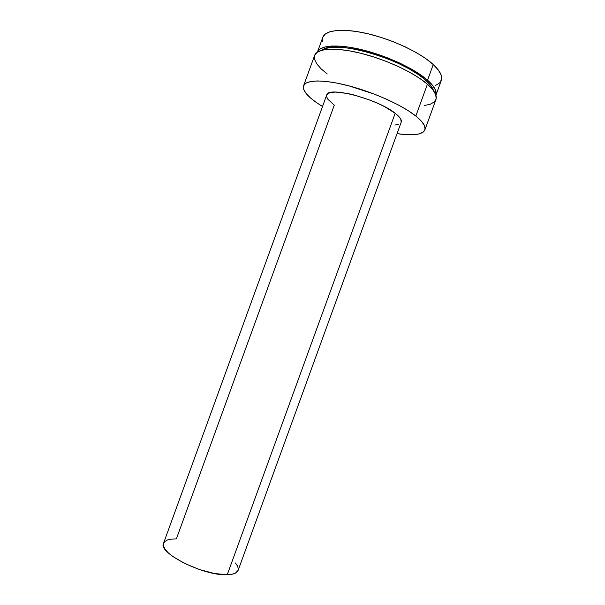 <?xml version="1.0" encoding="UTF-8"?>
<svg xmlns="http://www.w3.org/2000/svg" width="605" height="605" viewBox="0 0 605 605"><rect width="100%" height="100%" fill="white"/><g stroke="black" fill="none" stroke-linecap="round" stroke-linejoin="round"><path stroke-width="0.91" d="M435.615 85.434L439.661 82.923L441.574 79.467L441.181 75.149L438.406 70.104L433.248 64.531L427.561 80.178C414.871 68.955 387.676 56.114 362.992 49.988C338.278 43.825 320.007 45.148 317.443 52.106L319.788 49.202L324.507 47.084L331.434 46.033L340.35 46.146L350.923 47.447L362.705 49.913L375.16 53.452L387.707 57.906L399.746 63.064L410.712 68.675L420.112 74.468L427.561 80.178C434.39 86.311 437.181 91.325 435.918 95.227L441.317 80.397C442.777 76.238 440.092 70.951 433.248 64.531L427.561 80.178L432.779 85.555L435.638 90.379L435.918 95.227M425.436 79.966L424.702 81.985L425.436 79.966C402.945 58.7 333.279 39.06 322.155 50.17L326.602 48.226L333.272 47.235L341.84 47.349L351.981 48.612L363.272 50.979L375.206 54.374L387.215 58.64L398.748 63.578L409.26 68.947L418.274 74.498L425.436 79.966C429.996 83.997 432.696 87.574 433.551 90.705L430.473 85.131L425.436 79.966M415.832 116.039C423.061 121.9 426.071 126.536 424.876 129.954C422.298 134.802 413.026 136.027 397.046 133.629L406.046 134.658L413.593 134.741L419.454 133.864L423.356 132.011L425.073 129.213L424.423 125.537L421.337 121.091L415.832 116.039L427.41 84.224L415.832 116.039L408.072 110.579L398.324 104.952L387.011 99.409L374.624 94.221L349.04 85.887L337.046 83.119L326.337 81.456L317.353 80.934L310.441 81.554L305.812 83.233L303.551 85.857L303.657 89.29L306.017 93.367L310.448 97.912L316.725 102.752C306.818 95.84 302.44 90.19 303.574 85.804C305.646 79.633 323.894 79.24 349.153 85.91C374.366 92.55 402.514 105.376 415.832 116.039M322.533 106.51L316.725 102.752L322.533 106.51M424.892 129.901L435.94 99.545C437.324 95.62 434.481 90.508 427.41 84.224C414.372 72.781 386.353 59.608 361.019 53.316C335.639 46.978 317.05 48.309 314.645 55.403L317.043 52.378L321.837 50.253L328.901 49.217L338.013 49.368L348.835 50.729L360.905 53.285L373.671 56.931L386.534 61.498L398.884 66.777L410.137 72.502L419.779 78.408L427.41 84.224L432.764 89.676L435.691 94.561L436.175 98.698L434.299 101.95L430.231 104.242L424.218 105.52M401.198 122.218L400.752 119.102L398.672 116.357L395.178 113.271L227.246 574.742L214.525 573.525L199.438 569.539L184.555 563.429L172.448 556.26L168.084 552.667L165.074 549.264L163.524 546.194L163.441 543.57L164.794 541.483L167.494 539.985L171.412 539.131L176.365 538.926L334.285 105.111L327.918 99.318L326.655 96.853L326.806 94.811L328.394 93.291L331.404 92.361L335.752 92.081L347.777 93.525L354.976 95.219L370.252 100.211L377.656 103.304L384.462 106.601L395.178 113.271L227.246 574.742C233.447 574.523 237.069 573.079 238.105 570.402L401.213 122.18C401.954 119.971 399.943 117.007 395.178 113.271C377.717 98.91 327.509 85.88 326.7 95.053L163.539 543.26C157.534 552.781 204.014 576.172 227.246 574.742L232.048 574.251L235.557 573.064L238.12 570.349M238.347 568.897L237.591 566.106L235.466 562.998M394.838 125.069L398.309 124.441M314.623 55.463L314.562 59.351L316.763 63.858L321.051 68.788L327.199 73.969M433.248 64.531C420.656 52.9 393.386 39.847 368.589 33.91C343.761 27.936 325.392 29.789 322.836 37.276L325.316 34.024L330.111 31.687L337.114 30.439L346.09 30.371L356.716 31.528L368.536 33.895L381.014 37.381L393.56 41.828L405.584 47.031L416.512 52.726L425.867 58.655L433.248 64.531M322.828 37.306L322.647 41.367M303.574 85.804L314.645 55.403M317.436 52.106L322.836 37.276"/></g></svg>
